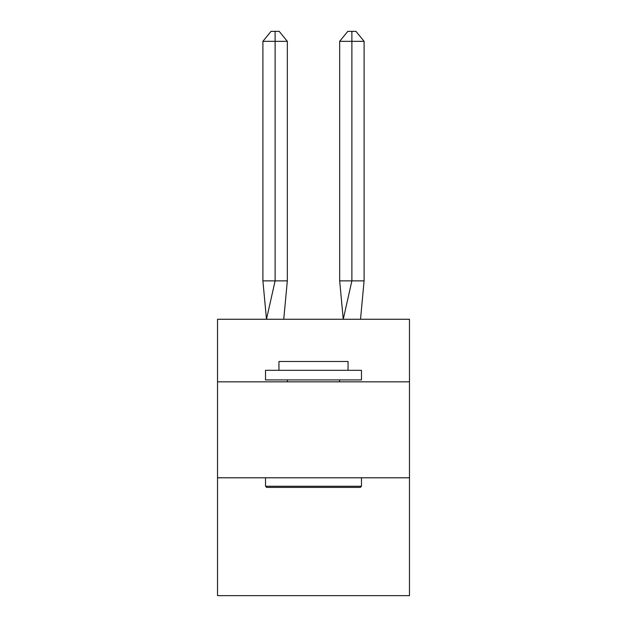 <?xml version="1.0" encoding="UTF-8"?>
<svg xmlns="http://www.w3.org/2000/svg" width="627" height="627" viewBox="0 0 627 627"><rect width="100%" height="100%" fill="white"/><g stroke="black" fill="none" stroke-linecap="round" stroke-linejoin="round"><path stroke-width="0.94" d="M217.53 381.827L409.47 381.827L409.47 319.261L217.53 319.261L217.53 595.65L409.47 595.65L409.47 477.798L217.53 477.798M409.47 477.798L409.47 381.827M287.331 280.872L287.331 41.327L275.112 41.327L275.112 280.872L262.901 280.872L266.475 319.261L275.112 280.872L275.112 41.327L275.112 280.872L275.112 41.327L275.112 280.872L275.112 41.327L275.112 280.872L275.112 41.327L275.112 280.872L275.112 41.327L275.112 280.872L275.112 41.327L275.112 280.872L287.331 280.872L283.749 319.261M266.663 487.398L265.519 486.246L361.481 486.246L360.337 487.398L266.663 487.398M361.481 370.314L361.481 379.907L265.519 379.907L265.519 370.314L361.481 370.314M278.952 370.314L278.952 361.481L348.048 361.481L348.048 370.314M361.481 477.798L361.481 486.246M265.519 477.798L265.519 486.246M339.607 379.907L339.607 381.827M287.393 379.907L287.393 381.827M275.112 41.327L262.901 41.327L271.044 31.35L275.112 31.35L275.112 280.872M262.901 41.327L262.901 280.872M275.112 31.35L279.187 31.35L287.331 41.327M364.099 280.872L351.888 280.872L351.888 41.327L364.099 41.327L364.099 280.872L360.525 319.261M339.669 280.872L351.888 280.872L343.251 319.261L339.669 280.872L339.669 41.327L347.813 31.35L355.956 31.35L364.099 41.327M351.888 31.35L351.888 41.327L339.669 41.327"/></g></svg>
